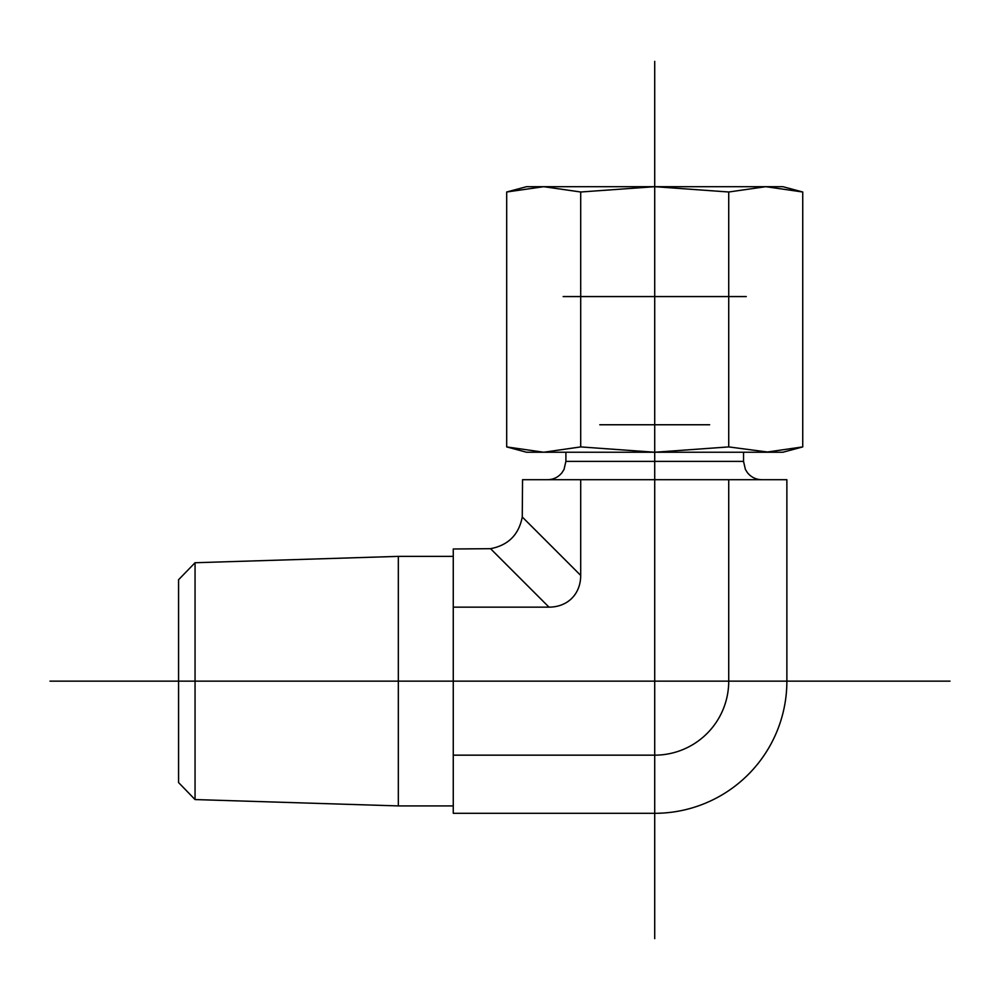 <?xml version="1.0" encoding="UTF-8"?>
<svg xmlns="http://www.w3.org/2000/svg" width="1000" height="1000" viewBox="0 0 1000 1000"><rect width="100%" height="100%" fill="white"/><g stroke="black" fill="none" stroke-linecap="round" stroke-linejoin="round"><path stroke-width="1.5" d="M178.575 782.562L178.575 579.725L178.575 782.562L195.05 799.562L195.05 562.737L398.325 556.375L398.325 805.913L453.263 805.913M490.538 548.688L453.263 548.987L453.263 813.312L654.712 813.312L654.712 755.163A74.013 74.013 0 0 0 728.725 681.15L728.725 479.7L522.55 479.7L522.263 516.975C518.85 534.7 508.275 545.275 490.538 548.688L548.987 607.137A47.287 36.625 45 0 0 580.7 575.413L580.7 479.7M728.725 681.15L786.875 681.15L786.875 479.7L728.725 479.7M453.263 607.137L548.987 607.137M786.875 681.15A132.162 132.162 0 0 1 654.712 813.312M453.263 755.163L654.712 755.163M506.688 192L526.525 186.688L782.9 186.688L802.738 192L765.725 186.688L728.725 192L654.712 186.688L580.7 192L543.7 186.688L506.688 192L506.688 446.912L543.7 452.238L580.7 446.912L654.712 452.238L526.525 452.238L506.688 446.912M765.725 452.238L802.738 446.912L782.9 452.238L654.712 452.238L728.725 446.912L769.175 452.238M540.25 452.238L543.7 452.238M580.7 446.912L580.7 192M728.725 446.912L728.725 192M802.738 446.912L802.738 192M563.15 296.575L746.275 296.575M709.65 424.762L599.775 424.762M654.712 186.688L543.7 186.688M654.712 938.637L654.712 61.363M950 681.15L50 681.15M743.538 452.238L743.538 461.388L565.9 461.388L564.025 469.45L561.962 472.725C558.237 477.25 553.438 479.575 547.575 479.7M580.7 575.413L522.263 516.975M178.575 579.725L195.05 562.737M195.05 799.562L398.325 805.913M398.325 556.375L453.263 556.375M743.538 461.388L745.4 469.45L747.463 472.725C751.188 477.25 755.987 479.575 761.85 479.7M565.9 452.238L565.9 461.388"/></g></svg>
